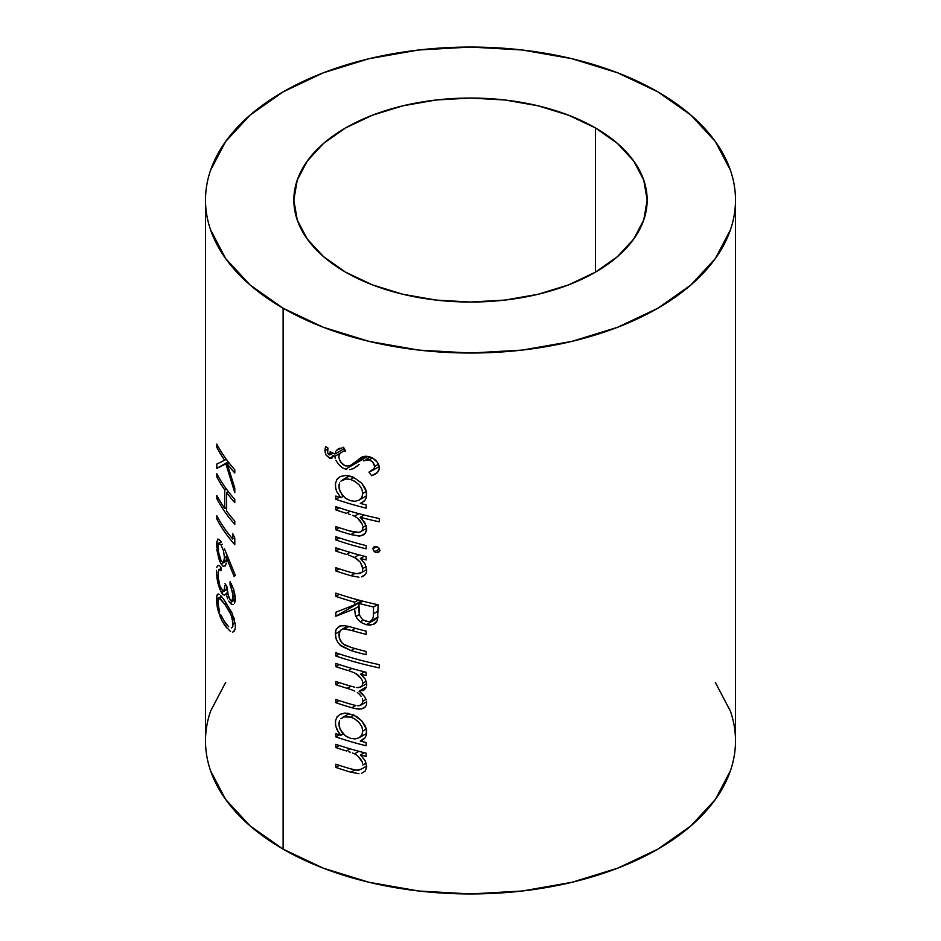 <?xml version="1.0" encoding="UTF-8"?>
<svg xmlns="http://www.w3.org/2000/svg" width="941" height="941" viewBox="0 0 941 941"><rect width="100%" height="100%" fill="white"/><g stroke="black" fill="none" stroke-linecap="round" stroke-linejoin="round"><path stroke-width="1.41" d="M219.041 609.768L217.959 602.169L218.7 598.699L220.441 598.829L224.97 604.451L226.569 603.522L224.97 604.451L229.969 612.403L232.204 618.025L232.898 626.141M218.7 598.699L219.488 598.37L218.159 599.958L218.053 604.146L219.629 611.768M228.71 626.777L224.97 622.472L220.653 614.544L223.829 620.754L228.675 626.753M235.062 622.801L233.18 623.895L235.062 622.801M231.298 627.906L232.427 627.165L233.18 623.895L231.18 615.061L224.97 604.451L219.488 598.37M345.582 272.161A176.661 101.993 180 0 1 293.839 200.045A176.661 101.993 180 0 1 402.889 105.815A176.661 101.993 180 0 1 595.418 127.917L595.418 272.161L595.418 127.917A176.661 101.993 180 0 1 647.161 200.045A176.661 101.993 180 0 1 538.111 294.274A176.661 101.993 180 0 1 345.582 272.161L323.61 256.705L307.284 239.073L297.238 219.935L293.839 200.045L297.238 180.143L307.284 161.005L323.61 143.373L345.582 127.917L372.354 115.237L402.889 105.815L436.036 100.005L470.5 98.052L504.964 100.005L538.111 105.815L568.646 115.237L595.418 127.917L617.39 143.373L633.716 161.005L643.762 180.143L647.161 200.045L643.762 219.935L633.716 239.073L617.39 256.705L595.418 272.161L568.646 284.852L538.111 294.274L504.964 300.073L470.5 302.037L436.036 300.073L402.889 294.274L372.354 284.852L345.582 272.161M225.675 682.413L210.596 711.114C207.208 720.959 205.503 730.91 205.503 740.955A264.997 152.995 0 0 0 283.123 849.135L283.123 308.225A264.997 152.995 180 0 1 205.503 200.045A264.997 152.995 180 0 1 369.095 58.695A264.997 152.995 180 0 1 657.877 91.865A264.997 152.995 180 0 1 735.497 200.045A264.997 152.995 180 0 1 571.905 341.383A264.997 152.995 180 0 1 283.123 308.225L283.123 849.135A264.997 152.995 0 0 0 571.905 882.305A264.997 152.995 0 0 0 735.497 740.955C735.497 730.91 733.792 720.959 730.404 711.114L715.325 682.413M335.843 747.554L335.843 744.319A264.997 152.995 0 0 0 366.131 753.176L366.131 756.411A264.997 152.995 180 0 1 360.427 754.953L365.026 760.434L366.696 766.574L365.331 770.938L361.485 773.396L365.331 770.938L366.696 766.574L365.026 760.434L360.427 754.953A264.997 152.995 0 0 0 366.131 756.411L366.131 753.176A264.997 152.995 180 0 1 335.843 744.319L335.843 747.554A264.997 152.995 0 0 0 346.417 750.977A264.997 152.995 180 0 1 335.843 747.554L339.383 745.507L335.843 747.554M348.441 751.6L350.475 752.271L348.441 751.6M352.522 752.988L354.545 753.847L352.522 752.988M355.369 754.306L357.709 755.929L355.369 754.306M360.332 758.669L357.709 755.929L362.156 761.798L360.332 758.669M362.638 763.433L362.156 761.798L362.638 763.433M354.063 769.762L349.687 768.597A264.997 152.995 180 0 1 335.843 764.198L335.843 767.433L339.383 765.386L335.843 767.433A264.997 152.995 0 0 0 350.899 772.196L354.828 769.926L350.899 772.196L358.968 773.69L350.899 772.196A264.997 152.995 180 0 1 335.843 767.433L335.843 764.198A264.997 152.995 0 0 0 349.687 768.597L356.639 770.197L361.215 769.126M335.843 666.651L335.843 663.405A264.997 152.995 0 0 0 366.131 672.274L366.131 675.509A264.997 152.995 180 0 1 360.626 674.109A264.997 152.995 0 0 0 366.131 675.509L366.131 672.274A264.997 152.995 180 0 1 335.843 663.405L335.843 666.651A264.997 152.995 0 0 0 348.194 670.604A264.997 152.995 180 0 1 335.843 666.651L339.383 664.593L335.843 666.651M349.64 671.051L353.016 672.262L349.64 671.051M354.216 672.756L355.392 673.333L354.216 672.756M357.674 674.732L355.392 673.333L361.32 678.637L357.674 674.732M362.414 680.908L361.32 678.637L362.414 680.908M362.791 683.19L362.697 682.06L362.72 684.06L362.791 683.19L366.12 681.272L362.791 683.19M362.544 684.872L361.709 686.283L362.544 684.872M358.65 687.659L361.709 686.283L360.368 687.248L356.733 687.565L358.65 687.659M354.769 687.201L350.84 686.177L354.769 687.201M335.843 681.437A264.997 152.995 0 0 0 350.84 686.177A264.997 152.995 180 0 1 335.843 681.437L335.843 684.672L335.843 681.437M347.241 688.342A264.997 152.995 180 0 1 335.843 684.672A264.997 152.995 0 0 0 347.241 688.342L352.299 690.035L347.241 688.342L350.934 686.212L347.241 688.342M353.569 690.529L354.828 691.082L353.569 690.529M357.274 692.47L359.462 694.293L357.274 692.47M361.226 696.469L359.462 694.293L361.226 696.469M362.697 700.057L362.391 698.834L362.697 700.057M362.744 702.068L362.791 701.245L362.744 702.068M361.885 704.209L362.579 702.845L360.721 705.197L359.168 705.726L361.885 704.209M358.298 705.785L357.392 705.726L358.298 705.785M355.545 705.432L351.863 704.503L355.545 705.432M335.843 699.469A264.997 152.995 0 0 0 351.863 704.503A264.997 152.995 180 0 1 335.843 699.469L335.843 702.704L335.843 699.469M351.84 707.738A264.997 152.995 180 0 1 335.843 702.704A264.997 152.995 0 0 0 351.84 707.738L356.839 708.891L351.84 707.738L355.757 705.479L351.84 707.738M359.309 709.138L356.839 708.891L361.65 708.938L365.367 706.809L363.744 708.161M366.378 704.974L365.367 706.809L366.378 704.974M366.649 701.998L366.555 701.198L366.649 701.998M366.108 699.586L364.449 696.434L366.108 699.586M362.003 693.599L364.449 696.434L359.062 691.165L362.003 693.599M360.591 691.07L359.062 691.165L360.591 691.07M363.402 690.353L362.05 690.823L363.402 690.353M366.143 687.459L364.555 689.612L366.143 687.459M366.649 685.46L366.696 684.73L366.649 685.46M366.59 683.284L366.284 681.813L366.59 683.284M365.767 680.343L365.073 678.896L365.767 680.343M361.873 675.203L365.073 678.896L360.626 674.109L364.508 671.862L360.626 674.109M348.288 626.33L351.252 627.129A264.997 152.995 0 0 0 366.131 631.129L366.131 634.363A264.997 152.995 180 0 1 351.675 630.482L343.9 628.906M339.113 632.987L339.183 637.751L342.006 642.891L344.865 645.138L351.675 647.584A264.997 152.995 0 0 0 366.131 651.466L366.131 654.701A264.997 152.995 180 0 1 350.981 650.619L341.065 645.961L337.772 642.303L335.866 638.069L335.384 632.552L336.349 628.917L339.936 625.918L345.359 625.73M343.159 628.988L340.736 630.141M335.843 551.061L335.843 547.827A264.997 152.995 0 0 0 366.131 556.696L366.131 559.93A264.997 152.995 180 0 1 360.427 558.472L365.026 563.953L366.696 570.093L365.026 563.953L360.427 558.472A264.997 152.995 0 0 0 366.131 559.93L366.131 556.696A264.997 152.995 180 0 1 335.843 547.827L335.843 551.061A264.997 152.995 0 0 0 346.417 554.484A264.997 152.995 180 0 1 335.843 551.061L339.383 549.015L335.843 551.061M348.441 555.108L350.475 555.778L348.441 555.108M362.45 570.822L362.638 566.941L360.332 562.177L356.18 558.319L350.475 555.778M354.063 573.281L349.687 572.116A264.997 152.995 180 0 1 335.843 567.705L335.843 570.94L339.383 568.893L335.843 570.94A264.997 152.995 0 0 0 350.899 575.704L354.828 573.434L350.899 575.704L358.968 577.198L350.899 575.704A264.997 152.995 180 0 1 335.843 570.94L335.843 567.705A264.997 152.995 0 0 0 349.687 572.116L356.639 573.704L361.215 572.634M363.649 575.974L361.485 576.904L365.331 574.457L363.649 575.974M366.378 572.446L365.331 574.457L366.378 572.446M375.071 546.533L378.858 548.003L379.905 550.344L379.035 548.203M379.835 550.932L377.717 552.685L375.694 552.402L373.189 550.026L373.201 547.733M350.664 476.24L353.71 477.358L345.053 475.405L340.195 476.605L337.078 479.169L335.466 483.239L335.666 488.308L336.702 491.59L340.854 497.718L343.253 496.33L340.854 497.718A264.997 152.995 180 0 1 335.843 496.048L335.843 499.283L339.383 497.236L335.843 499.283A264.997 152.995 0 0 0 366.131 508.152L366.131 504.905A264.997 152.995 180 0 1 360.285 503.411L364.085 501.224L360.285 503.411A264.997 152.995 0 0 0 366.131 504.905L366.131 508.152A264.997 152.995 180 0 1 335.843 499.283L335.843 496.048A264.997 152.995 0 0 0 340.854 497.718L336.702 491.59L335.408 486.697L335.619 482.451M366.308 497.448L366.614 492.978L365.437 488.685L361.815 483.298L353.71 477.358L361.815 483.298L366.402 491.567L366.308 497.448L365.061 500.094L361.685 502.835M347.676 475.57L349.158 475.852M336.466 480.122L339.866 476.781L345.253 475.405M336.572 450.28L343.524 447.246L345.582 450.939L344.335 451.233M330.032 454.703L330.115 451.774L334.925 454.021L335.89 451.198M332.785 456.879L331.926 458.185L330.267 458.443L326.021 455.009L325.033 451.715L325.41 447.575L325.751 446.669L327.927 448.022L327.656 453.009L329.668 454.915M334.937 456.938L332.761 455.268L334.867 456.291L335.208 458.267M338.301 464.101L335.902 460.278L338.301 464.101L341.665 467.242L338.301 464.101M342.618 467.842L345.641 469.171L342.618 467.842M346.676 469.441L345.641 469.171L367.825 456.373L345.641 469.171L346.676 469.441M349.699 469.63L353.31 468.677L349.699 469.63M357.756 465.724L353.31 468.677L359.086 464.548M365.908 459.737L370.107 456.926M363.367 460.819L369.025 459.843L372.401 457.891L369.025 459.843L372.671 461.89L374.659 466.442L378.529 464.207L374.659 466.442L374.2 468.547L374.577 465.407L373.106 462.36L370.154 460.208L367.19 459.62M358.545 459.384L362.191 456.926L365.331 456.22L372.801 458.114L377.541 462.407L379.117 466.007L379.176 469.312L376.976 472.97L371.671 475.723L368.954 472.159L374.2 468.547M360.638 457.785L356.38 461.278L365.12 456.244L357.451 460.314M339.019 455.456L339.031 458.279L340.713 462.219L344.982 465.701L349.723 465.877L354.875 462.619M341.03 452.656L339.466 454.338M335.843 509.916L335.843 506.681A264.997 152.995 0 0 0 379.317 518.562L379.317 521.808A264.997 152.995 180 0 1 360.156 517.256A264.997 152.995 0 0 0 379.317 521.808L379.317 518.562A264.997 152.995 180 0 1 335.843 506.681L335.843 509.916A264.997 152.995 0 0 0 346.417 513.339A264.997 152.995 180 0 1 335.843 509.916L339.383 507.869L335.843 509.916M348.441 513.962L350.475 514.633L348.441 513.962M352.522 515.35L354.545 516.221L352.522 515.35M355.369 516.668L357.709 518.303L355.369 516.668M360.332 521.032L357.709 518.303L362.156 524.161L360.332 521.032M362.638 525.796L362.156 524.161L362.638 525.796M362.708 528.571L362.791 527.395L362.708 528.571M361.497 518.526L366.237 525.854L366.614 530.148L365.331 533.312L363.661 534.829L358.98 536.064L350.899 534.559A264.997 152.995 180 0 1 335.843 529.795L335.843 526.56A264.997 152.995 0 0 0 349.687 530.959L359.133 532.43L366.672 528.395M335.843 539.969L335.843 536.735A264.997 152.995 0 0 0 366.131 545.592L366.131 548.826A264.997 152.995 180 0 1 335.843 539.969A264.997 152.995 0 0 0 366.131 548.826L366.131 545.592A264.997 152.995 180 0 1 335.843 536.735L335.843 539.969L339.383 537.923L335.843 539.969M335.843 596.371L335.843 593.136A264.997 152.995 0 0 0 378.141 604.769L377.529 620.025L378.141 604.769A264.997 152.995 180 0 1 335.843 593.136L335.843 596.371A264.997 152.995 0 0 0 354.592 602.193A264.997 152.995 180 0 1 335.843 596.371L339.383 594.324L335.843 596.371M354.592 604.816L354.592 602.193L354.592 604.816L335.843 612.25L354.592 604.816L361.509 600.829L354.592 604.816M335.843 616.249L335.843 612.25L335.843 616.249L354.592 608.815L335.843 616.249L362.238 601.017L335.843 616.249M377.259 620.766L373.318 624.483L366.214 624.671L361.073 622.46L357.051 618.484L355.357 614.849L354.592 608.815L355.263 614.485M335.843 656.018L335.843 652.772A264.997 152.995 0 0 0 379.317 664.664L379.317 667.898A264.997 152.995 180 0 1 335.843 656.018A264.997 152.995 0 0 0 379.317 667.898L379.317 664.664A264.997 152.995 180 0 1 335.843 652.772L335.843 656.018L339.383 653.96L335.843 656.018M347.676 713.207L356.651 716.572L361.815 720.935L365.437 726.323L366.614 730.616L366.308 735.086L365.061 737.732L360.285 741.049A264.997 152.995 0 0 0 366.131 742.543L366.131 745.778A264.997 152.995 180 0 1 335.843 736.921L335.843 733.686A264.997 152.995 0 0 0 340.854 735.344L336.702 729.216L335.408 724.323L335.619 720.077M336.466 717.748L339.866 714.419L345.253 713.031M227.169 590.983L226.852 586.255A264.997 152.995 180 0 1 224.97 583.643A264.997 152.995 0 0 0 226.852 586.255L228.522 596.794L230.674 600.264L232.345 600.076L232.968 593.371L230.063 584.867L230.063 581.62L233.744 589.595L235.309 599.535M219.241 569.587L218.147 571.469L218.006 576.186L219.923 586.255L222.899 590.736L224.158 589.983L224.899 585.49M220.982 570.681L220.982 567.447L220.065 566.423L220.982 567.447L220.982 570.681L219.782 569.74M216.748 567.47L217.712 565.494L216.748 567.47M216.465 570.317L216.454 571.458L216.465 570.317M216.465 572.763L216.524 574.116L216.465 572.763M224.511 595.171L225.769 594.171L224.511 595.171L223.029 594.606L219.453 588.478L216.524 574.116M226.405 594.841L226.063 593.442L226.405 594.841M227.71 598.805L226.793 596.206L227.71 598.805M229.392 601.993L228.804 601.04L229.392 601.993M231.027 603.863L229.992 602.805L231.792 604.345L233.415 604.404M235.238 600.464L234.438 603.31M232.65 538.981L232.65 533.441L234.791 538.017L234.791 544.686A264.997 152.995 180 0 1 216.818 518.997L216.818 515.762A264.997 152.995 0 0 0 232.65 538.981A264.997 152.995 180 0 1 216.818 515.762L216.818 518.997A264.997 152.995 0 0 0 234.791 544.686L234.791 538.017L232.65 533.441L232.65 538.981L234.685 537.805L232.65 538.981M216.818 447.34L216.818 444.105A264.997 152.995 0 0 0 234.791 469.782L234.791 473.029A264.997 152.995 180 0 1 227.157 463.69L234.791 488.061L234.791 492.672L225.899 463.901L216.818 468.371L216.818 464.066L224.652 460.22A264.997 152.995 180 0 1 216.818 447.34A264.997 152.995 0 0 0 224.652 460.22L216.818 464.066L216.818 468.371L225.899 463.901L234.791 492.672L234.791 488.061L227.157 463.69A264.997 152.995 0 0 0 234.791 473.029L234.791 469.782A264.997 152.995 180 0 1 216.818 444.105L216.818 447.34L218.147 446.575L216.818 447.34M216.818 476.922L216.818 473.688A264.997 152.995 0 0 0 234.791 499.377L234.791 502.612A264.997 152.995 180 0 1 226.616 492.543L226.616 511.034A264.997 152.995 0 0 0 234.791 521.102L234.791 524.337A264.997 152.995 180 0 1 216.818 498.659L216.818 495.425A264.997 152.995 0 0 0 224.734 508.411L224.734 489.92A264.997 152.995 180 0 1 216.818 476.922A264.997 152.995 0 0 0 224.734 489.92L224.734 508.411A264.997 152.995 180 0 1 216.818 495.425L216.818 498.659A264.997 152.995 0 0 0 234.791 524.337L234.791 521.102A264.997 152.995 180 0 1 226.616 511.034L226.616 492.543A264.997 152.995 0 0 0 234.791 502.612L234.791 499.377A264.997 152.995 180 0 1 216.818 473.688L216.818 476.922L218.147 476.158L216.818 476.922M224.476 548.826L235.332 575.339L234.18 576.539L226.193 557.06L226.369 561.001M220.182 540.44L220.676 541.11M226.263 563.094L225.405 565.882L223.017 566.223L220.688 563.224L218.512 557.848L216.477 543.357L217.83 539.064L219.394 539.605M226.522 627.776L221.97 620.837L218.171 611.062L216.653 602.969L216.912 595.277M221.97 620.837L224.958 625.706L226.675 624.706L224.958 625.706L230.58 631.552M233.497 631.799L235.038 629.188L234.191 631.164L232.698 632.07M235.321 627.059L235.262 624.483M232.415 613.826L224.958 601.205L232.133 613.191L235.262 624.506M223.429 599.064L224.193 600.111M220.594 595.488L221.97 597.123L220.594 595.488M218.183 593.983L219.312 594.394L217.253 594.547L218.183 593.983L216.653 596.312L216.454 599.229L221.37 596.382L216.454 599.229L217.253 607.063L220.582 617.966M657.877 91.865L617.719 72.833L571.905 58.695L522.196 49.991L470.5 47.05L418.804 49.991L369.095 58.695L323.281 72.833L283.123 91.865L250.165 115.049L225.675 141.491L210.596 170.192C207.208 180.049 205.503 190 205.503 200.045C205.503 210.09 207.208 220.041 210.596 229.886L225.675 258.587L250.165 285.041L283.123 308.225L323.281 327.245L369.095 341.383L418.804 350.099L470.5 353.04L522.196 350.099L571.905 341.383L617.719 327.245L657.877 308.225L690.835 285.041L715.325 258.587L730.404 229.886C733.792 220.041 735.497 210.09 735.497 200.045C735.497 190 733.792 180.049 730.404 170.192L715.325 141.491L690.835 115.049L657.877 91.865M205.503 200.045L205.503 740.955C205.503 751 207.208 760.951 210.596 770.808L225.675 799.509L250.165 825.951L283.123 849.135L323.281 868.167L369.095 882.305L418.804 891.009L470.5 893.95L522.196 891.009L571.905 882.305L617.719 868.167L657.877 849.135L690.835 825.951L715.325 799.509L730.404 770.808C733.792 760.951 735.497 751 735.497 740.955L735.497 200.045M339.972 448.128L337.866 449.175M334.914 454.021L344.288 448.622L334.925 454.021L330.115 451.774L330.303 454.185L329.174 454.868L327.656 453.009L327.433 450.374M345.229 450.316L342.736 451.751L345.229 450.316M340.607 452.974L334.867 456.291L340.607 452.974M345.582 450.939L343.524 447.246M356.38 461.278L349.723 465.877L345.688 465.96L343.03 464.583L339.783 460.584L338.878 456.714L339.372 454.503M362.191 456.926L368.837 456.561L372.801 458.114L376.224 460.749L378.517 464.172L379.317 467.818L378.717 470.688L375.377 474.088M370.989 471.276L368.954 472.159L371.671 475.723L377.717 472.241L371.671 475.723L374.483 474.558M327.574 449.269L327.927 448.022L325.751 446.669L325.163 448.563L324.986 450.668L327.597 449.163L324.986 450.668L326.021 455.009L329.644 458.267L332.832 456.432L329.644 458.267L330.879 458.502L332.832 456.279M330.879 458.502L331.926 458.185M327.597 449.175L327.927 448.022M330.103 454.621L329.174 454.868M332.032 452.68L330.35 453.656L332.032 452.68M364.026 515.021L360.156 517.256L364.026 515.021M360.721 535.923L365.331 533.312L366.696 528.948L364.849 522.761L360.156 517.256M353.157 531.924L349.687 530.959A264.997 152.995 180 0 1 335.843 526.56L335.843 529.795L339.383 527.748L335.843 529.795A264.997 152.995 0 0 0 350.899 534.559L354.816 532.3L350.899 534.559L359.509 536.052M362.45 529.677L361.215 531.477L359.133 532.43L355.816 532.477M366.108 525.478L362.791 527.395L366.108 525.478M358.921 513.692L354.545 516.221L358.921 513.692M350.111 511.21L346.417 513.339L350.111 511.21M378.117 547.368L377 546.78M376.376 552.614L379.882 550.591L376.376 552.614L378.67 552.379L379.905 550.344M372.942 548.815L376.659 546.674L372.942 548.815L373.824 551.026M374.718 551.873L375.847 552.449M376.376 546.603L373.989 546.921L372.954 548.532M375.118 546.521L373.989 546.921M379.541 548.944L374.612 551.791L379.541 548.944M364.296 556.237L360.427 558.472L364.296 556.237M366.614 571.293L366.696 570.093M356.639 573.704L355.674 573.598M354.545 557.366L358.921 554.837L354.545 557.366L360.332 562.177L362.791 568.552L366.155 566.6L362.791 568.552L362.273 571.234M359.591 573.481L357.039 573.728M350.111 552.355L346.417 554.484L350.111 552.355M366.214 624.671L377.906 617.919L366.214 624.671L369.931 625.142L374.365 623.977M373.318 624.483L375.977 622.719L377.529 620.025M358.909 606.333L354.592 608.815L358.909 606.333M358.392 599.993L354.592 602.193L358.392 599.993M344.665 628.882L348.852 626.471L344.665 628.882L351.675 630.482L355.439 628.317L351.675 630.482A264.997 152.995 0 0 0 366.131 634.363L366.131 631.129A264.997 152.995 180 0 1 351.252 627.129L344.971 625.671M360.297 621.907L363.285 620.178L360.297 621.907M342.006 642.891L340.219 640.421L338.878 635.128L340.289 630.611L342.301 629.223M347.488 626.141L342.148 629.27M339.842 644.844L350.981 650.619L354.722 648.455L350.981 650.619A264.997 152.995 0 0 0 366.131 654.701L366.131 651.466A264.997 152.995 180 0 1 351.675 647.584L343.441 644.209M340.748 625.706L336.349 628.917L335.561 631.27L335.337 633.905L339.76 631.34L335.337 633.905L336.325 639.504M363.779 690.153L364.555 689.612M366.343 686.954L359.062 691.165L366.343 686.954M366.614 703.915L366.696 702.786M339.383 700.657L335.843 702.704L339.383 700.657M366.025 699.375L362.791 701.245L366.025 699.375M339.383 682.625L335.843 684.672L339.383 682.625M366.625 683.66L360.368 687.248M351.899 668.463L348.194 670.604L351.899 668.463M366.308 735.086L366.402 729.193L361.815 720.935L353.71 714.984L345.053 713.043L340.195 714.231L337.078 716.807L335.466 720.877L335.666 725.946L338.489 732.416L340.854 735.344L343.253 733.968L340.854 735.344A264.997 152.995 180 0 1 335.843 733.686L335.843 736.921L339.383 734.874L335.843 736.921A264.997 152.995 0 0 0 366.131 745.778L366.131 742.543A264.997 152.995 180 0 1 360.285 741.049L365.061 737.732M361.685 740.473L362.967 739.744M364.085 738.85L360.285 741.049L364.085 738.85M364.296 752.718L360.427 754.953L364.296 752.718M356.639 770.197L355.674 770.079M359.591 769.961L357.039 770.208M366.155 763.092L362.791 765.033L366.155 763.092M358.921 751.318L354.545 753.847L358.921 751.318M350.111 748.848L346.417 750.977L350.111 748.848M228.875 462.701L227.157 463.69L228.875 462.701M228.604 462.349L225.899 463.901L228.604 462.349M228.181 461.808L216.818 468.371L228.181 461.808M226.287 459.267L224.652 460.22L226.287 459.267M228.31 491.555L226.616 492.543L228.31 491.555M218.147 497.883L216.818 498.659L218.147 497.883M226.616 507.328L224.734 508.411L226.616 507.328M226.369 488.979L224.734 489.92L226.369 488.979M218.147 518.232L216.818 518.997L218.147 518.232M226.193 557.096L227.381 556.378L226.193 557.06L234.18 576.539L235.332 575.339L226.228 553.379M216.806 549.65L219.324 560.236L221.17 564.047L226.369 561.048L221.17 564.047L223.052 566.247M221.147 541.816L216.454 544.463L216.536 546.933M220.218 540.475L217.724 539.111M217.83 539.064L216.454 544.463L221.111 541.769M230.863 586.572L233.18 596.147L235.062 595.065L233.18 596.147L232.827 599.135M231.427 584.079L230.063 584.867L231.427 584.079M230.063 581.62L230.063 584.867M234.556 603.063L235.332 598.558L234.462 592.065M233.956 590.23L231.121 583.491M235.297 599.746L229.992 602.805L235.297 599.746M227.44 592.654L226.063 593.442L227.44 592.654M225.769 594.171L226.063 593.442M216.795 577.009L217.83 583.02L221.441 592.689L227.004 589.478L221.441 592.689L223.029 594.606M219.206 565.694L217.771 565.459M218.841 582.385L217.959 574.351L218.782 569.799M219.112 569.599L220.982 568.529M224.77 587.231L224.158 589.983L222.899 590.736L220.594 587.902M230.004 599.582L227.51 593.089M224.958 601.205L221.97 597.123M234.58 620.331L233.815 617.567M235.038 629.188L235.262 627.823M218.336 544.286L218.465 552.802L221.088 560.671L218.183 550.92L218.006 546.015L218.841 543.486L221.088 544.957L222.441 544.169L221.088 544.957L223.452 550.65L224.511 557.731L227.287 556.131L224.511 557.731L224.287 560.33M221.088 560.671L222.382 562.106L223.499 561.977L224.511 557.731L223.476 550.744L221.088 544.957M339.101 722.029L339.16 726.57L342.218 732.804L346.041 736.274L350.511 738.332L355.145 738.932L359.133 737.744L361.873 735.015L362.791 731.086L361.838 726.687L359.121 722.523L354.534 718.806L350.617 717.089L354.028 715.125L350.617 717.089L355.169 719.195L359.121 722.523L361.838 726.687L362.791 731.086L366.355 729.016L362.791 731.086L361.873 735.015L359.133 737.744L355.145 738.932L350.511 738.332L345.312 735.756L340.254 729.651L338.878 724.052L339.583 720.618M344.582 716.783L348.252 716.607M350.617 717.089L344.112 716.901L340.865 718.759M339.101 484.403L339.16 488.932L342.218 495.166L346.041 498.636L350.511 500.694L355.145 501.294L359.133 500.118L361.873 497.377L362.791 493.449L361.838 489.049L359.121 484.886L354.534 481.169L350.617 479.463L354.028 477.499L350.617 479.463L355.169 481.557L359.121 484.886L361.838 489.049L362.791 493.449L366.355 491.39L362.791 493.449L361.873 497.377L359.133 500.118L355.145 501.294L350.511 500.694L345.312 498.13L340.254 492.025L338.878 486.426L339.583 482.98M344.582 479.157L348.252 478.969M350.617 479.463L346.135 478.922L340.865 481.133M373.506 613.791L378.141 611.074L373.506 613.744L373.506 606.98A264.997 152.995 180 0 1 358.933 603.381L359.403 615.038L362.661 619.743L359.403 615.038L358.874 609.968L358.933 603.381L362.791 601.158L358.933 603.381A264.997 152.995 0 0 0 373.506 606.98L377.564 604.651L373.506 606.98L373.295 617.237L371.424 620.719M369.719 621.483L365.473 621.213M369.731 621.472L372.342 619.837M362.661 619.743L368.049 621.683M218.971 598.464L221.758 596.853M341.559 452.315L345.182 450.221M351.428 465.089L366.755 456.244M371.813 470.829L379.211 466.56M329.856 454.832L332.891 453.08M360.65 573.034L366.672 569.552M355.969 616.508L359.286 614.579M360.721 705.197L366.625 701.786M360.65 769.515L366.672 766.045M218.947 569.67L220.982 568.482M223.617 590.63L226.934 588.713M235.332 598.476L231.274 600.817M218.971 543.392L221.288 542.051M223.299 562.118L226.358 560.354M342.277 717.665L349.393 713.549M359.086 737.768L366.614 733.427M342.277 480.028L349.393 475.923M359.086 500.142L366.614 495.789M371.083 620.931L378 616.943"/></g></svg>
